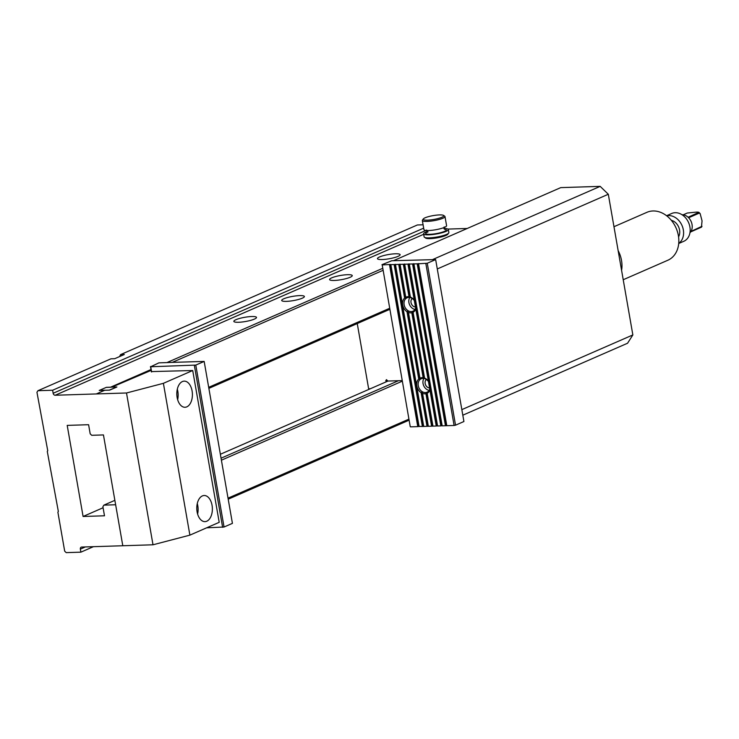 <?xml version="1.0" encoding="UTF-8"?>
<svg xmlns="http://www.w3.org/2000/svg" width="739" height="739" viewBox="0 0 739 739"><rect width="100%" height="100%" fill="white"/><g stroke="black" fill="none" stroke-linecap="round" stroke-linejoin="round"><path stroke-width="1.11" d="M423.087 224.785L417.369 224.97L120.531 354.628L124.309 354.508L114.73 358.692L110.952 358.812L37.948 390.7L36.95 392.261L47.749 450.735L47.287 451.464L58.344 511.462L57.882 512.182L64.681 551.155L66.205 552.633L80.884 552.162L93.447 546.675M119.607 356.558L120.531 354.628M151.005 369.537L110.453 387.245L106.259 387.384L99.377 390.386L104.827 390.21L96.301 393.942L126.508 392.982L163.393 383.329L192.713 370.516L219.206 522.325L189.886 535.138L153.001 544.791L126.508 392.982M103.451 434.929L122.794 545.742L115.644 504.755L103.894 505.134L102.897 506.686L104.495 515.794L83.091 516.478L67.203 425.387L88.597 424.713L90.186 433.821L91.71 435.299L103.451 434.929M402.302 381.176L221.404 460.194M228.028 498.151L408.926 419.133M208.684 387.328L389.582 308.311M382.959 270.363L172.289 362.378L204.167 361.426L195.789 365.094L224.046 527.018L232.425 523.36L204.167 361.426M467.224 228.471L447.936 229.081M85.382 546.934L80.357 549.123L80.884 552.162M80.357 549.123A2.088 1.635 66.4 0 1 81.678 547.054L153.001 544.791M423.678 234.281L55.185 395.245L96.301 393.942L104.679 390.275L109.714 390.118L116.891 386.987L111.857 387.144L151.153 370.378M55.185 395.245A2.088 1.635 66.4 0 1 53.153 393.268L425.913 230.448M37.948 390.7L52.626 390.238L53.153 393.268M423.669 228.157L52.626 390.238M387.975 381.047L220.37 454.254M114.868 500.34L103.894 505.134M221.053 458.208L398.46 380.714M103.081 507.748L83.091 516.478M388.788 309.78L208.869 388.372M447.982 233.672L448 233.764A11.501 2.143 170.1 0 1 445.903 235.455A11.501 2.143 170.1 0 1 433.396 238.374A11.501 2.143 170.1 0 1 425.341 237.727L425.322 237.635M398.025 256.368A11.501 2.143 170.1 0 1 385.518 259.287A11.501 2.143 170.1 0 1 377.463 258.632A11.501 2.143 170.1 0 1 388.428 254.549A11.501 2.143 170.1 0 1 400.122 254.678A11.501 2.143 170.1 0 1 398.025 256.368M350.147 277.282A11.501 2.143 170.1 0 1 337.64 280.201A11.501 2.143 170.1 0 1 329.585 279.545A11.501 2.143 170.1 0 1 340.55 275.462A11.501 2.143 170.1 0 1 352.244 275.592A11.501 2.143 170.1 0 1 350.147 277.282M302.269 298.196A11.501 2.143 170.1 0 1 289.762 301.115A11.501 2.143 170.1 0 1 281.707 300.459A11.501 2.143 170.1 0 1 292.672 296.376A11.501 2.143 170.1 0 1 304.376 296.505A11.501 2.143 170.1 0 1 302.269 298.196M254.392 319.1A11.501 2.143 170.1 0 1 241.884 322.028A11.501 2.143 170.1 0 1 233.838 321.373A11.501 2.143 170.1 0 1 244.794 317.29A11.501 2.143 170.1 0 1 256.498 317.419A11.501 2.143 170.1 0 1 254.392 319.1M167.448 362.35L382.608 268.368M409.101 420.177L228.212 499.194M116.476 386.996L106.407 387.319L99.22 390.451L109.289 390.137L116.503 387.153M182.404 381.555A13.071 7.796 88.2 0 0 176.926 395.975A13.071 7.796 88.2 0 0 185.027 407.272A13.071 7.796 88.2 0 0 192.399 393.961A13.071 7.796 88.2 0 0 184.196 381.139A13.071 7.796 88.2 0 0 182.404 381.555M206.781 521.217A13.071 7.796 -91.8 0 1 204.989 521.632A13.071 7.796 -91.8 0 1 196.786 508.82A13.071 7.796 -91.8 0 1 204.158 495.509A13.071 7.796 -91.8 0 1 212.259 506.797A13.071 7.796 -91.8 0 1 206.781 521.217M163.393 383.329L189.886 535.138M151.366 371.588L192.713 370.516M197.276 503.545A13.071 7.796 -91.8 0 1 197.609 514.048M177.646 399.688A13.071 7.796 88.2 0 0 177.314 389.185M427.401 231.427A12.545 2.337 -9.9 0 0 425.895 232.018A12.545 2.337 -9.9 0 0 423.604 233.857L424.131 236.886A12.545 2.337 -9.9 0 0 436.897 237.034A12.545 2.337 -9.9 0 0 448.859 232.573L448.324 229.543A12.545 2.337 -9.9 0 0 443.936 228.545M423.604 233.857A12.545 2.337 -9.9 0 0 432.389 234.568A12.545 2.337 -9.9 0 0 446.033 231.381A12.545 2.337 -9.9 0 0 448.324 229.543M422.338 220.518L423.927 229.626A11.501 2.143 -9.9 0 0 435.631 229.755A11.501 2.143 -9.9 0 0 446.587 225.672L444.998 216.564A11.501 2.143 170.1 0 1 434.033 220.647A11.501 2.143 170.1 0 1 422.338 220.518A11.501 2.143 170.1 0 1 422.477 220.083L423.318 218.929A10.457 1.949 -9.9 0 0 433.83 219.446A10.457 1.949 -9.9 0 0 443.548 215.4A10.457 1.949 -9.9 0 0 435.52 215.252A10.457 1.949 -9.9 0 0 425.101 217.793A10.457 1.949 -9.9 0 0 423.318 218.929M443.548 215.4L444.721 216.204A11.501 2.143 170.1 0 1 444.998 216.564M432.906 259.435L600.179 186.367L560.744 187.623L393.471 260.691M461.838 409.628L632.852 334.933L608.308 194.255L437.285 268.959M632.852 334.933L627.559 343.238L462.808 415.198M608.308 194.255L600.179 186.367M172.298 362.387L158.857 362.867L150.719 366.756L195.789 365.094M151.43 371.948L150.479 366.526M224.046 527.018L206.652 527.812M150.719 366.756L151.624 371.939M222.615 527.304L194.348 365.38M419.115 426.579L390.848 264.645L394.127 264.544L422.385 426.477L419.031 426.385L390.552 264.46L382.211 264.922L410.228 426.615L382.211 264.922M421.128 392.677A8.369 6.531 66.4 0 1 418.745 379.015L419.872 379.329A7.529 5.875 66.4 0 1 420.066 379.172L419.946 378.183A8.369 6.531 66.4 0 1 422.126 377.638A8.369 6.531 66.4 0 1 423.151 377.694L424.362 378.433A7.529 5.875 66.4 0 1 424.592 378.507L424.565 378.072A8.369 6.531 66.4 0 1 428.389 381.13L436.232 426.033L432.952 426.135L427.022 392.427A7.529 5.875 66.4 0 1 426.819 392.511L425.941 393.702L431.613 426.181L428.343 426.283L422.311 392.049A7.529 5.875 66.4 0 1 422.071 391.91L421.128 392.677L426.994 426.329L423.724 426.431L395.467 264.507L398.737 264.396L404.612 298.057L405.748 298.362A7.529 5.875 66.4 0 1 405.933 298.205L400.076 264.359L403.355 264.257L409.018 296.727L410.228 297.475A7.529 5.875 66.4 0 1 410.459 297.54L404.695 264.211L407.965 264.109L415.808 309.013A8.369 6.531 66.4 0 1 413.083 312.274L412.889 311.461A7.529 5.875 66.4 0 1 412.685 311.544L411.817 312.736A8.369 6.531 66.4 0 1 408.473 312.458L408.187 311.082A7.529 5.875 66.4 0 1 407.946 310.943L406.995 311.71A8.369 6.531 66.4 0 1 404.612 298.057M418.745 379.015L406.995 311.71M405.813 297.217A8.369 6.531 66.4 0 1 407.993 296.672A8.369 6.531 66.4 0 1 409.018 296.727M419.946 378.183L408.473 312.458M423.151 377.694L411.817 312.736M425.941 393.702A8.369 6.531 66.4 0 1 422.606 393.425M410.431 297.106A8.369 6.531 66.4 0 1 414.256 300.163M424.565 378.072L413.083 312.274M428.389 381.13L415.808 309.013M429.932 389.98A8.369 6.531 66.4 0 1 427.216 393.24M437.571 425.997L409.304 264.063L412.584 263.962L440.841 425.886L437.571 425.997L409.221 263.869L407.965 264.109M442.181 425.849L413.923 263.915L417.193 263.814L445.46 425.738L442.181 425.849L413.84 263.731L412.584 263.962M454.097 425.47L446.799 425.701L418.542 263.768L427.271 263.25L455.538 425.184L454.097 425.47L425.84 263.537M389.508 264.691L417.766 426.625L410.468 426.856M455.538 425.184L463.916 421.516L435.65 259.592L427.271 263.25M445.46 425.738L446.799 425.701M440.841 425.886L442.098 425.655M436.232 426.033L437.488 425.803M431.613 426.181L432.952 426.135M426.994 426.329L428.343 426.283M422.385 426.477L423.724 426.431M417.766 426.625L419.031 426.385M435.65 259.592L391.781 260.738L381.971 264.691M395.467 264.507L394.127 264.544M400.076 264.359L398.737 264.396M404.695 264.211L403.355 264.257M418.542 263.768L417.193 263.814M430.052 387.901A4.702 3.677 66.4 0 1 429.719 387.929A4.702 3.677 66.4 0 1 425.479 384.659A4.702 3.677 66.4 0 1 426.375 379.476M429.137 390.386A7.316 5.718 66.4 0 1 423.687 385.666A7.316 5.718 66.4 0 1 423.927 378.46M425.378 392.557A7.316 5.718 -113.6 0 0 427.068 392.178A7.316 5.718 -113.6 0 0 429.756 384.215A7.316 5.718 -113.6 0 0 422.902 378.386A7.316 5.718 -113.6 0 0 421.212 378.765A7.316 5.718 -113.6 0 0 418.523 386.719A7.316 5.718 -113.6 0 0 425.378 392.557M412.242 298.51A4.702 3.677 -113.6 0 0 411.429 303.886A4.702 3.677 -113.6 0 0 415.928 306.944M409.794 297.494A7.316 5.718 -113.6 0 0 409.554 304.699A7.316 5.718 -113.6 0 0 415.004 309.429M408.769 297.42A7.316 5.718 -113.6 0 0 407.078 297.799A7.316 5.718 -113.6 0 0 404.769 306.796A7.316 5.718 -113.6 0 0 412.935 311.211A7.316 5.718 -113.6 0 0 415.632 303.258A7.316 5.718 -113.6 0 0 408.769 297.42M446.716 425.507L418.45 263.583M446.495 425.516L418.237 263.583M441.885 425.664L413.618 263.731M437.266 425.812L409.009 263.878M432.657 425.95L426.819 392.511M432.869 425.95L427.022 392.427M424.362 378.433L412.685 311.544M424.592 378.507L412.889 311.461M410.228 297.475L404.39 264.026M410.459 297.54L404.612 264.017M428.038 426.098L422.071 391.91M428.26 426.098L422.311 392.049M419.872 379.329L407.946 310.943M420.066 379.172L408.187 311.082M405.748 298.362L399.781 264.174M405.933 298.205L399.993 264.165M423.641 426.237L395.383 264.313M423.429 426.246L395.162 264.322M418.81 426.394L390.552 264.46M370.387 388.723L368.641 388.779L357.251 323.553M402.201 380.594L387.883 381.047L386.451 379.652L385.749 380.751L386.645 381.629M386.017 309.872L389.832 309.752M385.749 380.751L387.014 380.197M701.145 227.353A10.355 8.083 -113.6 0 0 701.487 226.827L702.05 220.85L700.119 213.543L699.103 213.183L688.628 217.756A10.355 8.083 66.4 0 1 691.011 231.399L702.004 226.291L701.459 227.15L690.669 231.926A10.355 8.083 66.4 0 1 689.94 232.822M682.051 214.744A10.355 8.083 66.4 0 1 688.111 217.257L698.882 212.333L700.119 213.543M699.103 213.183A10.355 8.083 -113.6 0 0 698.586 212.675C699.011 212.167 698.041 211.991 695.667 212.167L687.27 213.035L683.196 214.818M613.97 226.716L646.939 212.315A26.142 20.415 66.4 0 1 676.111 228.102A26.142 20.415 66.4 0 1 667.871 260.23L623.226 279.73M618.146 250.632A26.142 20.415 66.4 0 1 621.582 270.363M671.354 220.342A10.457 8.166 66.4 0 1 678.568 236.859M666.578 215.723L671.686 213.488A15.159 11.842 66.4 0 1 688.6 222.642A15.159 11.842 66.4 0 1 683.824 241.274L678.716 243.51M666.717 215.834A15.159 11.842 66.4 0 1 682.023 225.524A15.159 11.842 66.4 0 1 678.725 243.334M427.234 232.12A10.457 1.949 -9.9 0 0 430.227 234.3A10.457 1.949 -9.9 0 0 444.351 231.427A10.457 1.949 -9.9 0 0 444.315 229.136M444.601 229.339L444.185 226.938M426.625 230.005L427.04 232.406L428.057 231.852"/></g></svg>
